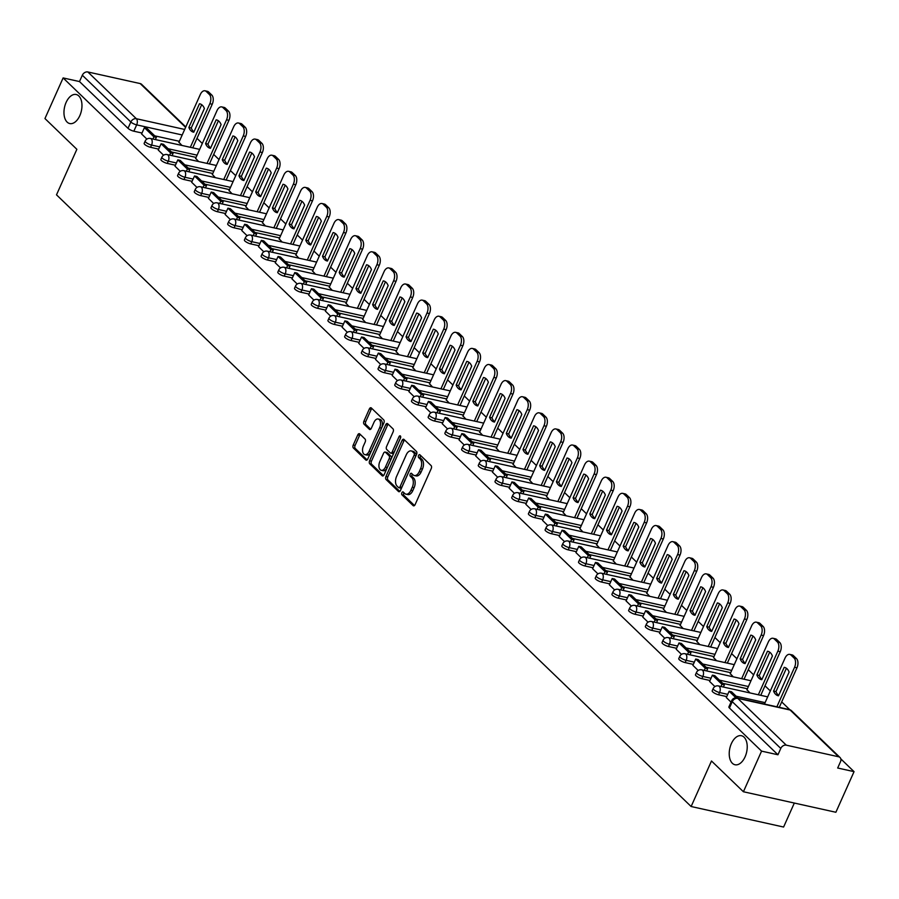 <?xml version="1.0" encoding="UTF-8"?>
<svg xmlns="http://www.w3.org/2000/svg" width="899" height="899" viewBox="0 0 899 899"><rect width="100%" height="100%" fill="white"/><g stroke="black" fill="none" stroke-linecap="round" stroke-linejoin="round"><path stroke-width="1.35" d="M401.875 492.753A1.596 0.921 -77.5 0 0 401.988 494.866L413.158 505.631A2.281 1.326 -77.5 0 0 413.562 505.856A2.281 1.326 -77.5 0 0 415.102 504.642L431.239 468.57A2.281 1.326 -77.5 0 0 431.082 465.558L419.912 454.793A1.596 0.921 -77.5 0 0 419.631 454.636A1.596 0.921 -77.5 0 0 418.552 455.478A1.596 0.921 -77.5 0 0 418.664 457.591L420.103 458.984A7.304 4.225 -77.5 0 1 420.597 468.637L419.26 471.649A7.304 4.225 -77.5 0 1 414.315 475.537A7.304 4.225 -77.5 0 1 413.023 474.818L411.585 473.425A1.596 0.921 -77.5 0 0 411.304 473.267A1.596 0.921 -77.5 0 0 410.214 474.121A1.596 0.921 -77.5 0 0 410.326 476.234L411.776 477.627A7.304 4.225 -77.5 0 1 412.27 487.28L410.922 490.281A7.304 4.225 -77.5 0 1 405.977 494.169A7.304 4.225 -77.5 0 1 404.685 493.45L403.246 492.056A1.596 0.921 -77.5 0 0 402.966 491.899A1.596 0.921 -77.5 0 0 401.875 492.753M403.966 492.753A1.596 0.921 -77.5 0 0 403.73 493.169A1.596 0.921 -77.5 0 0 403.842 495.27L414.484 505.53M420.642 455.49A1.596 0.921 -77.5 0 0 420.406 455.894A1.596 0.921 -77.5 0 0 420.507 458.007L421.957 459.4L420.103 458.984M412.304 474.121A1.596 0.921 -77.5 0 0 412.068 474.526A1.596 0.921 -77.5 0 0 412.169 476.639L413.619 478.032L411.776 477.627M79.82 115.645A14.878 8.619 -77.5 0 0 76.19 94.507A14.878 8.619 -77.5 0 0 66.11 102.43A14.878 8.619 -77.5 0 0 69.74 123.556A14.878 8.619 -77.5 0 0 79.82 115.645M745.08 756.846A14.878 8.619 -77.5 0 0 741.439 735.719A14.878 8.619 -77.5 0 0 731.37 743.63A14.878 8.619 -77.5 0 0 735 764.757A14.878 8.619 -77.5 0 0 745.08 756.846M359.712 433.902A2.281 1.326 -77.5 0 0 359.319 433.678A2.281 1.326 -77.5 0 0 357.768 434.891L353.24 445.016A2.281 1.326 -77.5 0 0 353.397 448.028L365.803 459.985A2.281 1.326 -77.5 0 0 366.208 460.209A2.281 1.326 -77.5 0 0 367.747 458.996L383.884 422.923A2.281 1.326 -77.5 0 0 383.727 419.912L371.321 407.955A2.281 1.326 -77.5 0 0 370.927 407.73A2.281 1.326 -77.5 0 0 369.377 408.944L363.915 421.17A2.281 1.326 -77.5 0 0 364.061 424.182L369.377 429.306A2.281 1.326 -77.5 0 0 369.77 429.531A2.281 1.326 -77.5 0 0 371.321 428.317L374.029 422.249A6.102 3.54 -77.5 0 1 378.164 419.001A6.102 3.54 -77.5 0 1 379.659 427.666L369.039 451.41A6.102 3.54 -77.5 0 1 364.904 454.658A6.102 3.54 -77.5 0 1 363.41 445.994L365.185 442.038A2.281 1.326 -77.5 0 0 365.028 439.015L359.712 433.902M786.299 745.17L838.643 756.778A4.652 3.574 133.9 0 1 840.037 757.52A4.652 3.574 133.9 0 1 840.509 761.689L837.677 768.016L854.05 771.645L835.879 812.269L743.406 791.749L711.491 760.992L691.129 806.515L56.502 194.836L76.865 149.313L44.95 118.556L63.121 77.932L761.577 751.126L777.95 754.767L780.781 748.429L732.269 701.669A4.652 1.27 -155.9 0 1 731.719 700.602L728.887 706.929A4.652 1.27 -155.9 0 0 729.437 708.007L732.269 701.669A4.652 3.574 133.9 0 1 737.787 698.411L786.299 745.17A4.652 3.574 133.9 0 0 780.781 748.429M743.406 791.749L761.577 751.126M385.941 476.526A2.281 1.326 -77.5 0 0 386.087 479.538L398.493 491.495A2.281 1.326 -77.5 0 0 398.898 491.719A2.281 1.326 -77.5 0 0 400.437 490.506L416.574 454.433A2.281 1.326 -77.5 0 0 416.417 451.422L404.022 439.465A2.281 1.326 -77.5 0 0 403.617 439.24A2.281 1.326 -77.5 0 0 402.067 440.454L385.941 476.526L387.784 476.931A2.281 1.326 -77.5 0 0 387.941 479.954L399.819 491.405M382.154 475.74L369.747 463.783A2.281 1.326 -77.5 0 1 369.59 460.771L385.727 424.699A2.281 1.326 -77.5 0 1 387.267 423.485A2.281 1.326 -77.5 0 1 387.671 423.71L392.975 428.823A2.281 1.326 -77.5 0 1 393.133 431.846L386.592 446.466A2.281 1.326 -77.5 0 0 386.75 449.489L390.267 452.882A2.281 1.326 -77.5 0 0 390.672 453.107A2.281 1.326 -77.5 0 0 392.211 451.894L399.032 436.667A1.596 0.921 -77.5 0 1 400.111 435.813A1.596 0.921 -77.5 0 1 400.493 438.083L384.098 474.751A2.281 1.326 -77.5 0 1 382.547 475.964A2.281 1.326 -77.5 0 1 382.154 475.74L383.008 475.931M179.373 141.3L154.74 135.839M142.008 133.018L133.839 131.198L136.67 124.871A4.652 1.27 -155.9 0 1 130.838 121.994L82.326 75.235A4.652 3.574 -46.1 0 1 87.844 71.965L140.188 83.573A4.652 3.574 -46.1 0 1 141.581 84.315L185.801 126.928M854.05 771.645L840.835 758.902M789.783 709.704L781.703 701.917M770.331 690.949L765.004 685.813M753.62 674.846L748.294 669.71M736.922 658.742L731.584 653.607M720.211 642.639L714.885 637.503M703.501 626.536L698.175 621.4M686.802 610.443L681.464 605.308M670.092 594.34L664.766 589.205M653.382 578.237L648.055 573.101M636.683 562.133L631.345 556.998M619.973 546.03L614.646 540.895M603.263 529.927L597.936 524.791M586.564 513.823L581.226 508.688M569.854 497.72L564.527 492.585M553.143 481.617L547.817 476.481M536.445 465.513L531.107 460.378M519.734 449.41L514.408 444.275M503.024 433.318L497.698 428.171M486.325 417.215L480.987 412.079M469.615 401.111L464.289 395.976M452.905 385.008L447.578 379.872M436.206 368.905L430.868 363.769M419.496 352.801L414.169 347.666M402.786 336.698L397.459 331.562M386.087 320.595L380.749 315.459M369.377 304.491L364.05 299.356M352.666 288.388L347.34 283.252M335.968 272.285L330.63 267.149M319.257 256.181L313.931 251.046M302.547 240.089L297.221 234.954M285.848 223.986L280.51 218.85M269.138 207.883L263.812 202.747M252.428 191.779L247.101 186.644M235.729 175.676L230.391 170.54M219.019 159.572L213.692 154.437M202.309 143.469L196.982 138.334M794.323 803.054L783.602 827.035L691.129 806.515M63.121 77.932L79.494 81.562L82.326 75.235M726.313 697.534L731.033 702.13M746.968 689.724L749.957 692.927M709.614 681.431L714.896 686.578M730.258 673.621L733.258 676.823M692.904 665.327L698.186 670.474M713.559 657.517L716.548 660.72M676.194 649.235L681.487 654.371M696.849 641.414L699.838 644.628M659.495 633.132L664.777 638.268M680.138 625.311L683.139 628.525M656.562 622.625L657.54 620.456L647.999 611.264L645.606 610.736L642.718 617.006L648.067 622.175M663.44 609.207L666.429 612.421M626.075 600.925L631.368 606.072M646.729 593.104L649.719 596.318M609.376 584.822L614.658 589.969M630.019 577.001L633.02 580.215M606.443 574.315L607.421 572.146L597.88 562.965L595.486 562.426L592.598 568.707L597.947 573.865M613.32 560.909L616.309 564.111M575.956 552.615L581.248 557.762M596.61 544.805L599.599 548.008M573.034 542.119L574 539.939L564.471 530.758L562.066 530.219L559.189 536.501L564.538 541.659M579.9 528.702L582.9 531.905M542.547 520.409L547.828 525.555M563.201 512.599L566.19 515.801M525.836 504.305L531.129 509.452M546.491 496.495L549.48 499.698M509.137 488.202L514.419 493.349M529.781 480.392L532.781 483.595M492.427 472.11L497.709 477.245M513.082 464.289L516.071 467.502M475.717 456.007L481.01 461.142M496.372 448.185L499.361 451.399M459.018 439.903L464.3 445.039M479.661 432.082L482.662 435.296M456.085 429.396L457.063 427.227L447.522 418.035L445.129 417.507L442.241 423.777L447.59 428.947M462.963 415.979L465.952 419.192M425.598 407.697L430.891 412.843M446.252 399.875L449.242 403.089M408.899 391.593L414.181 396.74M429.542 383.783L432.543 386.986M405.966 381.086L406.944 378.917L397.403 369.736L395.009 369.197L392.121 375.479L397.47 380.637M412.843 367.68L415.832 370.882M375.479 359.386L380.771 364.533M396.133 351.576L399.122 354.779M372.557 348.891L373.523 346.711L363.994 337.53L361.589 336.99L358.712 343.272L364.061 348.43M379.423 335.473L382.423 338.676M342.07 327.18L347.351 332.327M362.724 319.37L365.713 322.572M325.359 311.076L330.652 316.223M346.014 303.266L349.003 306.469M308.66 294.973L313.942 300.12M329.304 287.163L332.304 290.366M291.95 278.881L297.232 284.017M312.605 271.06L315.594 274.274M275.24 262.778L280.533 267.913M295.895 254.956L298.884 258.17M258.541 246.674L263.823 251.821M279.184 238.853L282.185 242.067M255.608 236.167L256.586 233.998L247.045 224.806L244.652 224.278L241.764 230.549L247.113 235.718M262.486 222.75L265.475 225.964M225.121 214.468L230.414 219.614M245.775 206.646L248.765 209.86M208.422 198.364L213.704 203.511M229.065 190.554L232.066 193.757M205.489 187.857L206.467 185.688L196.926 176.507L194.532 175.968L191.644 182.25L196.993 187.408M212.366 174.451L215.355 177.654M175.002 166.158L180.294 171.304M195.656 158.348L198.645 161.55M172.08 155.662L173.046 153.482L163.517 144.301L161.112 143.761L158.235 150.043L163.584 155.201M196.083 157.404L171.451 151.942M158.718 149.122L150.549 147.301L151.549 145.065A4.652 1.27 -155.9 0 1 147.054 143.177A4.652 1.27 -155.9 0 1 145.166 141.098L144.166 143.346A4.652 1.27 24.1 0 0 146.054 145.424A4.652 1.27 24.1 0 0 150.549 147.301M212.782 173.507L188.149 168.046M175.429 165.225L167.259 163.404L168.259 161.157A4.652 1.27 -155.9 0 1 163.764 159.28A4.652 1.27 -155.9 0 1 161.876 157.201L160.876 159.449A4.652 1.27 24.1 0 0 162.764 161.528A4.652 1.27 24.1 0 0 167.259 163.404M229.492 189.61L204.86 184.149M192.128 181.317L183.958 179.508L184.969 177.26A4.652 1.27 -155.9 0 1 180.474 175.384A4.652 1.27 -155.9 0 1 178.586 173.305L177.575 175.552A4.652 1.27 24.1 0 0 179.463 177.631A4.652 1.27 24.1 0 0 183.958 179.508M246.202 205.714L221.57 200.252M208.838 197.42L200.668 195.611L201.668 193.364A4.652 1.27 -155.9 0 1 197.173 191.487A4.652 1.27 -155.9 0 1 195.285 189.408L194.285 191.644A4.652 1.27 24.1 0 0 196.173 193.734A4.652 1.27 24.1 0 0 200.668 195.611M262.901 221.817L238.269 216.356M225.548 213.524L217.378 211.715L218.378 209.467A4.652 1.27 -155.9 0 1 213.883 207.59A4.652 1.27 -155.9 0 1 211.995 205.511L210.995 207.748A4.652 1.27 24.1 0 0 212.883 209.838A4.652 1.27 24.1 0 0 217.378 211.715M279.611 237.92L254.979 232.448M242.247 229.627L234.077 227.818L235.088 225.57A4.652 1.27 -155.9 0 1 230.594 223.694A4.652 1.27 -155.9 0 1 228.706 221.603L227.694 223.851A4.652 1.27 24.1 0 0 229.582 225.941A4.652 1.27 24.1 0 0 234.077 227.818M296.322 254.024L271.689 248.551M258.957 245.73L250.787 243.921L251.787 241.674A4.652 1.27 -155.9 0 1 247.292 239.797A4.652 1.27 -155.9 0 1 245.405 237.707L244.404 239.954A4.652 1.27 24.1 0 0 246.292 242.045A4.652 1.27 24.1 0 0 250.787 243.921M313.021 270.116L288.388 264.654M275.667 261.834L267.497 260.025L268.498 257.777A4.652 1.27 -155.9 0 1 264.003 255.9A4.652 1.27 -155.9 0 1 262.115 253.81L261.115 256.058A4.652 1.27 24.1 0 0 263.002 258.148A4.652 1.27 24.1 0 0 267.497 260.025M329.731 286.219L305.098 280.758M292.366 277.937L284.196 276.128L285.208 273.88A4.652 1.27 -155.9 0 1 280.713 272.004A4.652 1.27 -155.9 0 1 278.825 269.914L277.813 272.161A4.652 1.27 24.1 0 0 279.701 274.251A4.652 1.27 24.1 0 0 284.196 276.128M346.441 302.322L321.808 296.861M309.076 294.04L300.907 292.231L301.907 289.984A4.652 1.27 -155.9 0 1 297.412 288.107A4.652 1.27 -155.9 0 1 295.524 286.017L294.524 288.264A4.652 1.27 24.1 0 0 296.412 290.343A4.652 1.27 24.1 0 0 300.907 292.231M363.14 318.426L338.507 312.964M325.786 310.144L317.617 308.323L318.617 306.087A4.652 1.27 -155.9 0 1 314.122 304.21A4.652 1.27 -155.9 0 1 312.234 302.12L311.234 304.368A4.652 1.27 24.1 0 0 313.122 306.447A4.652 1.27 24.1 0 0 317.617 308.323M379.85 334.529L355.217 329.068M342.485 326.247L334.316 324.427L335.327 322.19A4.652 1.27 -155.9 0 1 330.832 320.302A4.652 1.27 -155.9 0 1 328.944 318.224L327.933 320.471A4.652 1.27 24.1 0 0 329.821 322.55A4.652 1.27 24.1 0 0 334.316 324.427M396.56 350.632L371.928 345.171M359.195 342.35L351.026 340.53L352.026 338.282A4.652 1.27 -155.9 0 1 347.531 336.406A4.652 1.27 -155.9 0 1 345.643 334.327L344.643 336.574A4.652 1.27 24.1 0 0 346.531 338.653A4.652 1.27 24.1 0 0 351.026 340.53M413.259 366.736L388.626 361.274M375.906 358.443L367.736 356.633L368.736 354.386A4.652 1.27 -155.9 0 1 364.241 352.509A4.652 1.27 -155.9 0 1 362.353 350.43L361.353 352.678A4.652 1.27 24.1 0 0 363.241 354.757A4.652 1.27 24.1 0 0 367.736 356.633M429.969 382.839L405.337 377.378M392.605 374.546L384.435 372.737L385.446 370.489A4.652 1.27 -155.9 0 1 380.951 368.612A4.652 1.27 -155.9 0 1 379.063 366.534L378.052 368.781A4.652 1.27 24.1 0 0 379.94 370.86A4.652 1.27 24.1 0 0 384.435 372.737M446.679 398.942L422.047 393.481M409.315 390.649L401.145 388.84L402.145 386.592A4.652 1.27 -155.9 0 1 397.65 384.716A4.652 1.27 -155.9 0 1 395.762 382.637L394.762 384.873A4.652 1.27 24.1 0 0 396.65 386.963A4.652 1.27 24.1 0 0 401.145 388.84M463.378 415.046L438.746 409.573M426.025 406.753L417.855 404.943L418.855 402.696A4.652 1.27 -155.9 0 1 414.36 400.819A4.652 1.27 -155.9 0 1 412.472 398.74L411.472 400.976A4.652 1.27 24.1 0 0 413.36 403.067A4.652 1.27 24.1 0 0 417.855 404.943M480.088 431.149L455.456 425.677M442.724 422.856L434.554 421.047L435.566 418.799A4.652 1.27 -155.9 0 1 431.071 416.922A4.652 1.27 -155.9 0 1 429.183 414.832L428.171 417.08A4.652 1.27 24.1 0 0 430.059 419.17A4.652 1.27 24.1 0 0 434.554 421.047M496.799 447.252L472.166 441.78M459.434 438.959L451.264 437.15L452.264 434.902A4.652 1.27 -155.9 0 1 447.769 433.026A4.652 1.27 -155.9 0 1 445.882 430.936L444.881 433.183A4.652 1.27 24.1 0 0 446.769 435.273A4.652 1.27 24.1 0 0 451.264 437.15M513.498 463.345L488.865 457.883M476.144 455.063L467.974 453.253L468.975 451.006A4.652 1.27 -155.9 0 1 464.48 449.129A4.652 1.27 -155.9 0 1 462.592 447.039L461.592 449.286A4.652 1.27 24.1 0 0 463.479 451.377A4.652 1.27 24.1 0 0 467.974 453.253M530.208 479.448L505.575 473.987M492.843 471.166L484.673 469.357L485.685 467.109A4.652 1.27 -155.9 0 1 481.19 465.233A4.652 1.27 -155.9 0 1 479.302 463.142L478.29 465.39A4.652 1.27 24.1 0 0 480.178 467.469A4.652 1.27 24.1 0 0 484.673 469.357M546.918 495.551L522.285 490.09M509.553 487.269L501.384 485.46L502.384 483.213A4.652 1.27 -155.9 0 1 497.889 481.336A4.652 1.27 -155.9 0 1 496.001 479.246L495.001 481.493A4.652 1.27 24.1 0 0 496.889 483.572A4.652 1.27 24.1 0 0 501.384 485.46M563.617 511.655L538.984 506.193M526.263 503.373L518.094 501.552L519.094 499.316A4.652 1.27 -155.9 0 1 514.599 497.428A4.652 1.27 -155.9 0 1 512.711 495.349L511.711 497.597A4.652 1.27 24.1 0 0 513.599 499.675A4.652 1.27 24.1 0 0 518.094 501.552M580.327 527.758L555.694 522.297M542.962 519.476L534.793 517.655L535.804 515.419A4.652 1.27 -155.9 0 1 531.309 513.531A4.652 1.27 -155.9 0 1 529.421 511.452L528.41 513.7A4.652 1.27 24.1 0 0 530.298 515.779A4.652 1.27 24.1 0 0 534.793 517.655M597.037 543.861L572.405 538.4M559.672 535.579L551.503 533.759L552.503 531.511A4.652 1.27 -155.9 0 1 548.008 529.635A4.652 1.27 -155.9 0 1 546.12 527.556L545.12 529.803A4.652 1.27 24.1 0 0 547.008 531.882A4.652 1.27 24.1 0 0 551.503 533.759M613.736 559.965L589.103 554.503M576.383 551.671L568.213 549.862L569.213 547.615A4.652 1.27 -155.9 0 1 564.718 545.738A4.652 1.27 -155.9 0 1 562.83 543.659L561.83 545.907A4.652 1.27 24.1 0 0 563.718 547.985A4.652 1.27 24.1 0 0 568.213 549.862M630.446 576.068L605.814 570.607M593.082 567.775L584.912 565.965L585.923 563.718A4.652 1.27 -155.9 0 1 581.428 561.841A4.652 1.27 -155.9 0 1 579.54 559.762L578.529 561.999A4.652 1.27 24.1 0 0 580.417 564.089A4.652 1.27 24.1 0 0 584.912 565.965M647.156 592.171L622.524 586.71M609.792 583.878L601.622 582.069L602.622 579.821A4.652 1.27 -155.9 0 1 598.127 577.945A4.652 1.27 -155.9 0 1 596.239 575.866L595.239 578.102A4.652 1.27 24.1 0 0 597.127 580.192A4.652 1.27 24.1 0 0 601.622 582.069M663.855 608.275L639.223 602.802M626.502 599.981L618.332 598.172L619.332 595.925A4.652 1.27 -155.9 0 1 614.837 594.048A4.652 1.27 -155.9 0 1 612.949 591.958L611.949 594.205A4.652 1.27 24.1 0 0 613.837 596.295A4.652 1.27 24.1 0 0 618.332 598.172M680.565 624.378L655.933 618.905M643.201 616.085L635.031 614.275L636.043 612.028A4.652 1.27 -155.9 0 1 631.548 610.151A4.652 1.27 -155.9 0 1 629.66 608.061L628.648 610.309A4.652 1.27 24.1 0 0 630.536 612.399A4.652 1.27 24.1 0 0 635.031 614.275M697.276 640.47L672.643 635.009M659.911 632.188L651.741 630.379L652.741 628.131A4.652 1.27 -155.9 0 1 648.246 626.255A4.652 1.27 -155.9 0 1 646.359 624.164L645.358 626.412A4.652 1.27 24.1 0 0 647.246 628.502A4.652 1.27 24.1 0 0 651.741 630.379M713.975 656.573L689.342 651.112M676.621 648.291L668.451 646.482L669.452 644.235A4.652 1.27 -155.9 0 1 664.957 642.358A4.652 1.27 -155.9 0 1 663.069 640.268L662.069 642.515A4.652 1.27 24.1 0 0 663.956 644.605A4.652 1.27 24.1 0 0 668.451 646.482M730.685 672.677L706.052 667.215M693.32 664.395L685.15 662.585L686.162 660.338A4.652 1.27 -155.9 0 1 681.667 658.461A4.652 1.27 -155.9 0 1 679.779 656.371L678.767 658.619A4.652 1.27 24.1 0 0 680.655 660.698A4.652 1.27 24.1 0 0 685.15 662.585M747.395 688.78L722.762 683.319M710.03 680.498L701.861 678.678L702.861 676.441A4.652 1.27 -155.9 0 1 698.366 674.565A4.652 1.27 -155.9 0 1 696.478 672.474L695.478 674.722A4.652 1.27 24.1 0 0 697.366 676.801A4.652 1.27 24.1 0 0 701.861 678.678M726.74 696.601L718.571 694.781L719.571 692.545A4.652 1.27 -155.9 0 1 715.076 690.657A4.652 1.27 -155.9 0 1 713.188 688.578L712.188 690.825A4.652 1.27 24.1 0 0 714.076 692.904A4.652 1.27 24.1 0 0 718.571 694.781M141.593 133.951L146.874 139.098M178.946 142.244L181.946 145.447M79.494 81.562L128.006 128.321A4.652 1.27 24.1 0 0 133.839 131.198M777.95 754.767L729.437 708.007M405.977 494.169L407.831 494.574A7.304 4.225 -77.5 0 0 412.776 490.697L410.922 490.281M413.619 478.032A7.304 4.225 -77.5 0 1 414.113 487.685L412.776 490.697M414.315 475.537L416.158 475.942A7.304 4.225 -77.5 0 0 421.103 472.054L419.26 471.649M421.957 459.4A7.304 4.225 -77.5 0 1 422.451 469.053L421.103 472.054M404.539 439.971A2.281 1.326 -77.5 0 0 403.921 440.87L387.784 476.931M398.594 487.573A1.596 0.921 -77.5 0 0 398.875 487.73A1.596 0.921 -77.5 0 0 399.954 486.887L414.113 455.22A1.596 0.921 -77.5 0 0 414.012 453.107L412.484 451.646A7.304 4.225 -77.5 0 0 411.203 450.927A7.304 4.225 -77.5 0 0 406.258 454.815L396.571 476.448A7.304 4.225 -77.5 0 0 397.066 486.112L398.594 487.573M400.437 487.988A1.596 0.921 -77.5 0 0 400.729 488.146A1.596 0.921 -77.5 0 0 401.808 487.292L399.954 486.887M411.203 450.927L413.046 451.343A7.304 4.225 -77.5 0 1 414.338 452.051L415.855 453.523A1.596 0.921 -77.5 0 1 415.967 455.636L401.808 487.292M383.468 475.65L371.59 464.199L369.747 463.783M388.199 424.216A2.281 1.326 -77.5 0 0 387.57 425.115L371.444 461.176A2.281 1.326 -77.5 0 0 371.59 464.199M392.121 453.298A2.281 1.326 -77.5 0 0 392.515 453.512A2.281 1.326 -77.5 0 0 394.065 452.298L400.673 437.521M379.805 461.648A6.102 3.54 -77.5 0 0 381.288 470.323A6.102 3.54 -77.5 0 0 385.424 467.075L389.166 458.704A2.281 1.326 -77.5 0 0 389.009 455.692L385.491 452.298A2.281 1.326 -77.5 0 0 385.087 452.073A2.281 1.326 -77.5 0 0 383.547 453.287L379.805 461.648M381.288 470.323L383.143 470.728A6.102 3.54 -77.5 0 0 387.278 467.48L385.424 467.075M386.48 452.512A2.281 1.326 -77.5 0 1 386.941 452.478A2.281 1.326 -77.5 0 1 387.345 452.703L390.863 456.096A2.281 1.326 -77.5 0 1 391.02 459.119L387.278 467.48M364.904 454.658L366.747 455.074A6.102 3.54 -77.5 0 0 370.882 451.826L369.039 451.41M378.164 419.001L380.019 419.417A6.102 3.54 -77.5 0 1 381.502 428.081L370.882 451.826M371.849 408.461A2.281 1.326 -77.5 0 0 371.231 409.36L365.758 421.575A2.281 1.326 -77.5 0 0 365.915 424.598L370.703 429.205M360.241 434.408A2.281 1.326 -77.5 0 0 359.622 435.307L355.094 445.421A2.281 1.326 -77.5 0 0 355.251 448.444L367.129 459.895M764.465 704.052L785.029 658.09A6.967 4.034 102.5 0 1 789.749 654.382L792.154 654.91A6.967 4.034 102.5 0 1 793.39 655.596L796.492 658.596A6.967 4.034 -77.5 0 1 796.964 667.811L779.276 707.344M786.411 668.272L775.983 691.578A14.406 8.349 -77.5 0 0 778.68 695.399M738.236 698.242L731.539 691.781L729.134 691.241L735.978 697.849M729.134 691.241L726.302 697.579M789.749 654.382A6.967 4.034 102.5 0 1 790.985 655.068L794.087 658.057A6.967 4.034 -77.5 0 1 794.559 667.283L776.871 706.805M784.186 667.339L773.578 691.05A14.406 8.349 -77.5 0 0 778.186 695.736A14.406 8.349 -77.5 0 0 778.512 695.792L789.108 672.081A14.406 8.349 102.5 0 0 784.512 667.395A14.406 8.349 102.5 0 0 784.186 667.339L784.838 667.485M773.578 691.05L775.983 691.578M746.867 689.949L768.319 641.987A6.967 4.034 102.5 0 1 773.039 638.279L775.444 638.818A6.967 4.034 102.5 0 1 776.68 639.492L779.781 642.493A6.967 4.034 -77.5 0 1 780.253 651.708L760.745 695.32M769.701 652.168L759.273 675.486A14.406 8.349 -77.5 0 0 761.981 679.296M723.392 687.038L724.358 684.858L714.829 675.677L712.424 675.138L721.953 684.33L720.987 686.499M712.424 675.138L709.592 681.476M724.358 684.858L721.953 684.33M773.039 638.279A6.967 4.034 102.5 0 1 774.275 638.964L777.377 641.953A6.967 4.034 -77.5 0 1 777.849 651.179L758.34 694.792M767.476 651.236L756.879 674.947A14.406 8.349 -77.5 0 0 761.475 679.633A14.406 8.349 -77.5 0 0 761.801 679.7L772.41 655.989A14.406 8.349 102.5 0 0 767.802 651.292A14.406 8.349 102.5 0 0 767.476 651.236L768.128 651.382M756.879 674.947L759.273 675.486M730.157 673.845L751.62 625.884A6.967 4.034 102.5 0 1 756.34 622.175L758.745 622.715A6.967 4.034 102.5 0 1 759.97 623.389L763.082 626.389A6.967 4.034 -77.5 0 1 763.554 635.604L744.046 679.217M753.002 636.065L742.574 659.383A14.406 8.349 -77.5 0 0 745.271 663.192M706.681 670.935L707.659 668.755L698.118 659.574L695.725 659.046L705.254 668.227L704.277 670.396M695.725 659.046L692.893 665.372M707.659 668.755L705.254 668.227M756.34 622.175A6.967 4.034 102.5 0 1 757.565 622.861L760.678 625.85A6.967 4.034 -77.5 0 1 761.15 635.076L741.641 678.689M750.777 635.132L740.169 658.843A14.406 8.349 -77.5 0 0 744.765 663.529A14.406 8.349 -77.5 0 0 745.091 663.597L755.699 639.886A14.406 8.349 102.5 0 0 751.103 635.2A14.406 8.349 102.5 0 0 750.777 635.132L751.418 635.278M740.169 658.843L742.574 659.383M713.458 657.742L734.91 609.78A6.967 4.034 102.5 0 1 739.63 606.072L742.035 606.611A6.967 4.034 102.5 0 1 743.271 607.286L746.372 610.286A6.967 4.034 -77.5 0 1 746.844 619.501L727.336 663.114M736.292 619.962L725.864 643.279A14.406 8.349 -77.5 0 0 728.561 647.089M689.971 654.832L690.949 652.663L681.42 643.47L679.015 642.942L688.544 652.123L687.566 654.303M679.015 642.942L676.183 649.269M690.949 652.663L688.544 652.123M739.63 606.072A6.967 4.034 102.5 0 1 740.866 606.758L743.967 609.747A6.967 4.034 -77.5 0 1 744.439 618.973L724.931 662.585M734.067 619.029L723.459 642.74A14.406 8.349 -77.5 0 0 728.066 647.426A14.406 8.349 -77.5 0 0 728.392 647.494L738.989 623.782A14.406 8.349 102.5 0 0 734.393 619.096A14.406 8.349 102.5 0 0 734.067 619.029L734.719 619.175M723.459 642.74L725.864 643.279M696.747 641.639L718.2 593.677A6.967 4.034 102.5 0 1 722.92 589.969L725.324 590.508A6.967 4.034 102.5 0 1 726.561 591.182L729.662 594.183A6.967 4.034 -77.5 0 1 730.134 603.398L710.626 647.022M719.582 603.858L709.154 627.176A14.406 8.349 -77.5 0 0 711.862 630.986M673.272 638.728L674.239 636.559L664.709 627.367L662.305 626.839L671.834 636.02L670.868 638.2M662.305 626.839L659.473 633.166M674.239 636.559L671.834 636.02M722.92 589.969A6.967 4.034 102.5 0 1 724.156 590.654L727.257 593.643A6.967 4.034 -77.5 0 1 727.729 602.869L708.221 646.482M717.357 602.926L706.76 626.637A14.406 8.349 -77.5 0 0 711.356 631.323A14.406 8.349 -77.5 0 0 711.682 631.39L722.29 607.679A14.406 8.349 102.5 0 0 717.683 602.993A14.406 8.349 102.5 0 0 717.357 602.926L718.009 603.072M706.76 626.637L709.154 627.176M680.037 625.535L701.501 577.585A6.967 4.034 102.5 0 1 706.221 573.865L708.626 574.405A6.967 4.034 102.5 0 1 709.85 575.09L712.963 578.079A6.967 4.034 -77.5 0 1 713.435 587.294L693.927 630.918M702.883 587.755L692.455 611.073A14.406 8.349 -77.5 0 0 695.152 614.894M645.606 610.736L655.135 619.917L654.157 622.097M657.54 620.456L655.135 619.917M706.221 573.865A6.967 4.034 102.5 0 1 707.446 574.551L710.558 577.54A6.967 4.034 -77.5 0 1 711.03 586.766L691.522 630.379M700.658 586.822L690.05 610.533A14.406 8.349 -77.5 0 0 694.646 615.231A14.406 8.349 -77.5 0 0 694.972 615.287L705.58 591.576A14.406 8.349 102.5 0 0 700.984 586.89A14.406 8.349 102.5 0 0 700.658 586.822L701.299 586.968M690.05 610.533L692.455 611.073M663.338 609.443L684.791 561.482A6.967 4.034 102.5 0 1 689.511 557.762L691.915 558.301A6.967 4.034 102.5 0 1 693.151 558.987L696.253 561.976A6.967 4.034 -77.5 0 1 696.725 571.202L677.217 614.815M686.173 571.652L675.745 594.969A14.406 8.349 -77.5 0 0 678.442 598.79M639.852 606.522L640.83 604.353L631.3 595.16L628.895 594.632L638.425 603.813L637.447 605.993M628.895 594.632L626.064 600.959M640.83 604.353L638.425 603.813M689.511 557.762A6.967 4.034 102.5 0 1 690.747 558.448L693.848 561.448A6.967 4.034 -77.5 0 1 694.32 570.663L674.812 614.275M683.948 570.719L673.34 594.43A14.406 8.349 -77.5 0 0 677.947 599.127A14.406 8.349 -77.5 0 0 678.273 599.184L688.87 575.472A14.406 8.349 102.5 0 0 684.274 570.786A14.406 8.349 102.5 0 0 683.948 570.719L684.6 570.865M673.34 594.43L675.745 594.969M646.628 593.34L668.081 545.378A6.967 4.034 102.5 0 1 672.8 541.67L675.205 542.198A6.967 4.034 102.5 0 1 676.441 542.884L679.543 545.873A6.967 4.034 -77.5 0 1 680.015 555.099L660.507 598.712M669.463 555.548L659.034 578.866A14.406 8.349 -77.5 0 0 661.743 582.687M623.153 590.418L624.12 588.249L614.59 579.057L612.185 578.529L621.715 587.71L620.748 589.89M612.185 578.529L609.353 584.856M624.12 588.249L621.715 587.71M672.8 541.67A6.967 4.034 102.5 0 1 674.036 542.344L677.138 545.345A6.967 4.034 -77.5 0 1 677.61 554.559L658.102 598.172M667.238 554.627L656.641 578.338A14.406 8.349 -77.5 0 0 661.237 583.024A14.406 8.349 -77.5 0 0 661.563 583.08L672.171 559.369A14.406 8.349 102.5 0 0 667.564 554.683A14.406 8.349 102.5 0 0 667.238 554.627L667.89 554.762M656.641 578.338L659.034 578.866M629.918 577.237L651.382 529.275A6.967 4.034 102.5 0 1 656.101 525.567L658.506 526.095A6.967 4.034 102.5 0 1 659.731 526.78L662.844 529.769A6.967 4.034 -77.5 0 1 663.316 538.995L643.808 582.608M652.764 539.456L642.336 562.763A14.406 8.349 -77.5 0 0 645.033 566.584M595.486 562.426L605.016 571.618L604.038 573.787M607.421 572.146L605.016 571.618M656.101 525.567A6.967 4.034 102.5 0 1 657.326 526.241L660.439 529.241A6.967 4.034 -77.5 0 1 660.911 538.456L641.403 582.069M650.539 538.523L639.931 562.235A14.406 8.349 -77.5 0 0 644.527 566.921A14.406 8.349 -77.5 0 0 644.853 566.977L655.461 543.266A14.406 8.349 102.5 0 0 650.865 538.58A14.406 8.349 102.5 0 0 650.539 538.523L651.179 538.658M639.931 562.235L642.336 562.763M613.219 561.133L634.672 513.172A6.967 4.034 102.5 0 1 639.391 509.463L641.796 509.991A6.967 4.034 102.5 0 1 643.032 510.677L646.134 513.666A6.967 4.034 -77.5 0 1 646.606 522.892L627.097 566.505M636.054 523.353L625.625 546.659A14.406 8.349 -77.5 0 0 628.322 550.48M589.733 558.212L590.71 556.043L581.181 546.862L578.776 546.322L588.306 555.515L587.328 557.683M578.776 546.322L575.944 552.649M590.71 556.043L588.306 555.515M639.391 509.463A6.967 4.034 102.5 0 1 640.627 510.138L643.729 513.138A6.967 4.034 -77.5 0 1 644.201 522.353L624.693 565.977M633.829 522.42L623.221 546.131A14.406 8.349 -77.5 0 0 627.828 550.817A14.406 8.349 -77.5 0 0 628.154 550.873L638.751 527.162A14.406 8.349 102.5 0 0 634.155 522.476A14.406 8.349 102.5 0 0 633.829 522.42L634.48 522.555M623.221 546.131L625.625 546.659M596.509 545.03L617.961 497.068A6.967 4.034 102.5 0 1 622.681 493.36L625.086 493.888A6.967 4.034 102.5 0 1 626.322 494.574L629.424 497.563A6.967 4.034 -77.5 0 1 629.896 506.789L610.387 550.402M619.344 507.25L608.915 530.556A14.406 8.349 -77.5 0 0 611.623 534.377M562.066 530.219L571.595 539.411L570.629 541.58M574 539.939L571.595 539.411M622.681 493.36A6.967 4.034 102.5 0 1 623.917 494.045L627.019 497.035A6.967 4.034 -77.5 0 1 627.491 506.249L607.982 549.873M617.119 506.317L606.522 530.028A14.406 8.349 -77.5 0 0 611.118 534.714A14.406 8.349 -77.5 0 0 611.444 534.77L622.052 511.059A14.406 8.349 102.5 0 0 617.444 506.373A14.406 8.349 102.5 0 0 617.119 506.317L617.77 506.463M606.522 530.028L608.915 530.556M579.799 528.927L601.262 480.965A6.967 4.034 102.5 0 1 605.982 477.257L608.387 477.785A6.967 4.034 102.5 0 1 609.612 478.47L612.725 481.459A6.967 4.034 -77.5 0 1 613.197 490.685L593.688 534.298M602.645 491.146L592.216 514.453A14.406 8.349 -77.5 0 0 594.913 518.274M556.324 526.016L557.301 523.836L547.761 514.655L545.367 514.116L554.897 523.308L553.919 525.477M545.367 514.116L542.535 520.442M557.301 523.836L554.897 523.308M605.982 477.257A6.967 4.034 102.5 0 1 607.207 477.942L610.32 480.931A6.967 4.034 -77.5 0 1 610.792 490.157L591.284 533.77M600.42 490.213L589.811 513.925A14.406 8.349 -77.5 0 0 594.408 518.611A14.406 8.349 -77.5 0 0 594.733 518.667L605.342 494.956A14.406 8.349 102.5 0 0 600.746 490.27A14.406 8.349 102.5 0 0 600.42 490.213L601.06 490.36M589.811 513.925L592.216 514.453M563.1 512.823L584.552 464.862A6.967 4.034 102.5 0 1 589.272 461.153L591.677 461.681A6.967 4.034 102.5 0 1 592.913 462.367L596.015 465.367A6.967 4.034 -77.5 0 1 596.486 474.582L576.978 518.195M585.934 475.043L575.506 498.349A14.406 8.349 -77.5 0 0 578.203 502.17M539.614 509.913L540.591 507.733L531.062 498.552L528.657 498.012L538.186 507.205L537.209 509.373M528.657 498.012L525.825 504.35M540.591 507.733L538.186 507.205M589.272 461.153A6.967 4.034 102.5 0 1 590.508 461.839L593.61 464.828A6.967 4.034 -77.5 0 1 594.082 474.054L574.573 517.667M583.709 474.11L573.101 497.821A14.406 8.349 -77.5 0 0 577.709 502.507A14.406 8.349 -77.5 0 0 578.035 502.575L588.631 478.864A14.406 8.349 102.5 0 0 584.035 474.166A14.406 8.349 102.5 0 0 583.709 474.11L584.361 474.256M573.101 497.821L575.506 498.349M546.39 496.72L567.842 448.758A6.967 4.034 102.5 0 1 572.562 445.05L574.967 445.589A6.967 4.034 102.5 0 1 576.203 446.264L579.304 449.264A6.967 4.034 -77.5 0 1 579.776 458.479L560.268 502.091M569.224 458.94L558.796 482.257A14.406 8.349 -77.5 0 0 561.504 486.067M522.915 493.809L523.881 491.629L514.352 482.448L511.947 481.909L521.476 491.101L520.51 493.27M511.947 481.909L509.115 488.247M523.881 491.629L521.476 491.101M572.562 445.05A6.967 4.034 102.5 0 1 573.798 445.735L576.9 448.725A6.967 4.034 -77.5 0 1 577.372 457.951L557.863 501.563M566.999 458.007L556.402 481.718A14.406 8.349 -77.5 0 0 560.998 486.404A14.406 8.349 -77.5 0 0 561.324 486.471L571.933 462.76A14.406 8.349 102.5 0 0 567.325 458.063A14.406 8.349 102.5 0 0 566.999 458.007L567.651 458.153M556.402 481.718L558.796 482.257M529.68 480.617L551.143 432.655A6.967 4.034 102.5 0 1 555.863 428.947L558.268 429.486A6.967 4.034 102.5 0 1 559.493 430.16L562.605 433.161A6.967 4.034 -77.5 0 1 563.077 442.375L543.569 485.988M552.525 442.836L542.097 466.154A14.406 8.349 -77.5 0 0 544.794 469.963M506.204 477.706L507.182 475.537L497.641 466.345L495.248 465.817L504.777 474.998L503.8 477.167M495.248 465.817L492.416 472.144M507.182 475.537L504.777 474.998M555.863 428.947A6.967 4.034 102.5 0 1 557.088 429.632L560.201 432.621A6.967 4.034 -77.5 0 1 560.673 441.847L541.164 485.46M550.3 441.903L539.692 465.615A14.406 8.349 -77.5 0 0 544.288 470.301A14.406 8.349 -77.5 0 0 544.614 470.368L555.222 446.657A14.406 8.349 102.5 0 0 550.626 441.971A14.406 8.349 102.5 0 0 550.3 441.903L550.941 442.05M539.692 465.615L542.097 466.154M512.981 464.513L534.433 416.552A6.967 4.034 102.5 0 1 539.153 412.843L541.558 413.383A6.967 4.034 102.5 0 1 542.794 414.057L545.895 417.057A6.967 4.034 -77.5 0 1 546.367 426.272L526.859 469.885M535.815 426.733L525.387 450.051A14.406 8.349 -77.5 0 0 528.084 453.86M489.494 461.603L490.472 459.434L480.943 450.242L478.538 449.714L488.067 458.895L487.089 461.075M478.538 449.714L475.706 456.04M490.472 459.434L488.067 458.895M539.153 412.843A6.967 4.034 102.5 0 1 540.389 413.529L543.49 416.518A6.967 4.034 -77.5 0 1 543.962 425.744L524.454 469.357M533.59 425.8L522.982 449.511A14.406 8.349 -77.5 0 0 527.589 454.197A14.406 8.349 -77.5 0 0 527.915 454.265L538.512 430.554A14.406 8.349 102.5 0 0 533.916 425.868A14.406 8.349 102.5 0 0 533.59 425.8L534.242 425.946M522.982 449.511L525.387 450.051M496.27 448.41L517.723 400.448A6.967 4.034 102.5 0 1 522.443 396.74L524.847 397.279A6.967 4.034 102.5 0 1 526.084 397.965L529.185 400.954A6.967 4.034 -77.5 0 1 529.657 410.169L510.149 453.793M519.105 410.629L508.677 433.947A14.406 8.349 -77.5 0 0 511.385 437.757M472.795 445.499L473.762 443.331L464.232 434.138L461.828 433.61L471.357 442.791L470.391 444.971M461.828 433.61L458.996 439.937M473.762 443.331L471.357 442.791M522.443 396.74A6.967 4.034 102.5 0 1 523.679 397.425L526.78 400.415A6.967 4.034 -77.5 0 1 527.252 409.641L507.744 453.253M516.88 409.697L506.283 433.408A14.406 8.349 -77.5 0 0 510.879 438.094A14.406 8.349 -77.5 0 0 511.205 438.161L521.813 414.45A14.406 8.349 102.5 0 0 517.206 409.764A14.406 8.349 102.5 0 0 516.88 409.697L517.532 409.843M506.283 433.408L508.677 433.947M479.56 432.318L501.024 384.356A6.967 4.034 102.5 0 1 505.744 380.637L508.149 381.176A6.967 4.034 102.5 0 1 509.373 381.861L512.486 384.851A6.967 4.034 -77.5 0 1 512.958 394.077L493.45 437.689M502.406 394.526L491.978 417.844A14.406 8.349 -77.5 0 0 494.675 421.665M445.129 417.507L454.658 426.688L453.68 428.868M457.063 427.227L454.658 426.688M505.744 380.637A6.967 4.034 102.5 0 1 506.969 381.322L510.081 384.322A6.967 4.034 -77.5 0 1 510.553 393.537L491.045 437.15M500.181 393.593L489.573 417.305A14.406 8.349 -77.5 0 0 494.169 422.002A14.406 8.349 -77.5 0 0 494.495 422.058L505.103 398.347A14.406 8.349 102.5 0 0 500.507 393.661A14.406 8.349 102.5 0 0 500.181 393.593L500.822 393.74M489.573 417.305L491.978 417.844M462.861 416.215L484.314 368.253A6.967 4.034 102.5 0 1 489.034 364.544L491.438 365.073A6.967 4.034 102.5 0 1 492.674 365.758L495.776 368.747A6.967 4.034 -77.5 0 1 496.248 377.973L476.74 421.586M485.696 378.423L475.268 401.741A14.406 8.349 -77.5 0 0 477.965 405.561M439.375 413.293L440.353 411.124L430.823 401.932L428.418 401.404L437.948 410.585L436.97 412.765M428.418 401.404L425.587 407.73M440.353 411.124L437.948 410.585M489.034 364.544A6.967 4.034 102.5 0 1 490.27 365.219L493.371 368.219A6.967 4.034 -77.5 0 1 493.843 377.434L474.335 421.047M483.471 377.501L472.863 401.212A14.406 8.349 -77.5 0 0 477.47 405.899A14.406 8.349 -77.5 0 0 477.796 405.955L488.393 382.244A14.406 8.349 102.5 0 0 483.797 377.558A14.406 8.349 102.5 0 0 483.471 377.501L484.123 377.636M472.863 401.212L475.268 401.741M446.151 400.111L467.604 352.15A6.967 4.034 102.5 0 1 472.323 348.441L474.728 348.969A6.967 4.034 102.5 0 1 475.964 349.655L479.066 352.644A6.967 4.034 -77.5 0 1 479.538 361.87L460.03 405.483M468.986 362.319L458.557 385.637A14.406 8.349 -77.5 0 0 461.266 389.458M422.676 397.189L423.643 395.021L414.113 385.828L411.708 385.3L421.238 394.492L420.271 396.661M411.708 385.3L408.876 391.627M423.643 395.021L421.238 394.492M472.323 348.441A6.967 4.034 102.5 0 1 473.559 349.115L476.661 352.116A6.967 4.034 -77.5 0 1 477.133 361.331L457.625 404.943M466.761 361.398L456.164 385.109A14.406 8.349 -77.5 0 0 460.76 389.795A14.406 8.349 -77.5 0 0 461.086 389.851L471.694 366.14A14.406 8.349 102.5 0 0 467.087 361.454A14.406 8.349 102.5 0 0 466.761 361.398L467.413 361.533M456.164 385.109L458.557 385.637M429.441 384.008L450.905 336.046A6.967 4.034 102.5 0 1 455.624 332.338L458.029 332.866A6.967 4.034 102.5 0 1 459.254 333.551L462.367 336.541A6.967 4.034 -77.5 0 1 462.839 345.767L443.331 389.379M452.287 346.227L441.858 369.534A14.406 8.349 -77.5 0 0 444.556 373.355M395.009 369.197L404.539 378.389L403.561 380.558M406.944 378.917L404.539 378.389M455.624 332.338A6.967 4.034 102.5 0 1 456.849 333.012L459.962 336.012A6.967 4.034 -77.5 0 1 460.434 345.227L440.926 388.84M450.062 345.295L439.454 369.006A14.406 8.349 -77.5 0 0 444.05 373.692A14.406 8.349 -77.5 0 0 444.376 373.748L454.984 350.037A14.406 8.349 102.5 0 0 450.388 345.351A14.406 8.349 102.5 0 0 450.062 345.295L450.702 345.43M439.454 369.006L441.858 369.534M412.742 367.905L434.195 319.943A6.967 4.034 102.5 0 1 438.914 316.234L441.319 316.763A6.967 4.034 102.5 0 1 442.555 317.448L445.657 320.437A6.967 4.034 -77.5 0 1 446.129 329.663L426.62 373.276M435.577 330.124L425.148 353.431A14.406 8.349 -77.5 0 0 427.845 357.251M389.256 364.994L390.233 362.814L380.704 353.633L378.299 353.093L387.829 362.286L386.851 364.455M378.299 353.093L375.467 359.42M390.233 362.814L387.829 362.286M438.914 316.234A6.967 4.034 102.5 0 1 440.15 316.92L443.252 319.909A6.967 4.034 -77.5 0 1 443.724 329.124L424.216 372.748M433.352 329.191L422.744 352.902A14.406 8.349 -77.5 0 0 427.351 357.588A14.406 8.349 -77.5 0 0 427.677 357.645L438.274 333.934A14.406 8.349 102.5 0 0 433.678 329.248A14.406 8.349 102.5 0 0 433.352 329.191L434.003 329.337M422.744 352.902L425.148 353.431M396.032 351.801L417.484 303.84A6.967 4.034 102.5 0 1 422.204 300.131L424.609 300.659A6.967 4.034 102.5 0 1 425.845 301.345L428.947 304.334A6.967 4.034 -77.5 0 1 429.419 313.56L409.91 357.173M418.867 314.021L408.438 337.327A14.406 8.349 -77.5 0 0 411.146 341.148M361.589 336.99L371.118 346.182L370.152 348.351M373.523 346.711L371.118 346.182M422.204 300.131A6.967 4.034 102.5 0 1 423.44 300.817L426.542 303.806A6.967 4.034 -77.5 0 1 427.014 313.032L407.505 356.645M416.642 313.088L406.045 336.799A14.406 8.349 -77.5 0 0 410.641 341.485A14.406 8.349 -77.5 0 0 410.967 341.541L421.575 317.83A14.406 8.349 102.5 0 0 416.967 313.144A14.406 8.349 102.5 0 0 416.642 313.088L417.293 313.234M406.045 336.799L408.438 337.327M379.322 335.698L400.785 287.736A6.967 4.034 102.5 0 1 405.505 284.028L407.91 284.556A6.967 4.034 102.5 0 1 409.135 285.241L412.248 288.242A6.967 4.034 -77.5 0 1 412.72 297.457L393.211 341.069M402.168 297.917L391.739 321.224A14.406 8.349 -77.5 0 0 394.436 325.045M355.847 332.787L356.824 330.607L347.284 321.426L344.89 320.887L354.42 330.079L353.442 332.248M344.89 320.887L342.058 327.225M356.824 330.607L354.42 330.079M405.505 284.028A6.967 4.034 102.5 0 1 406.73 284.713L409.843 287.702A6.967 4.034 -77.5 0 1 410.315 296.928L390.807 340.541M399.943 296.985L389.334 320.696A14.406 8.349 -77.5 0 0 393.931 325.382A14.406 8.349 -77.5 0 0 394.256 325.449L404.865 301.727A14.406 8.349 102.5 0 0 400.269 297.041A14.406 8.349 102.5 0 0 399.943 296.985L400.583 297.131M389.334 320.696L391.739 321.224M362.623 319.594L384.075 271.633A6.967 4.034 102.5 0 1 388.795 267.924L391.2 268.464A6.967 4.034 102.5 0 1 392.436 269.138L395.538 272.139A6.967 4.034 -77.5 0 1 396.01 281.353L376.501 324.966M385.457 281.814L375.029 305.132A14.406 8.349 -77.5 0 0 377.726 308.941M339.137 316.684L340.114 314.504L330.585 305.323L328.18 304.783L337.709 313.976L336.732 316.145M328.18 304.783L325.348 311.121M340.114 314.504L337.709 313.976M388.795 267.924A6.967 4.034 102.5 0 1 390.031 268.61L393.133 271.599A6.967 4.034 -77.5 0 1 393.605 280.825L374.096 324.438M383.232 280.881L372.624 304.592A14.406 8.349 -77.5 0 0 377.232 309.278A14.406 8.349 -77.5 0 0 377.558 309.346L388.154 285.635A14.406 8.349 102.5 0 0 383.558 280.938A14.406 8.349 102.5 0 0 383.232 280.881L383.884 281.027M372.624 304.592L375.029 305.132M345.913 303.491L367.365 255.53A6.967 4.034 102.5 0 1 372.085 251.821L374.49 252.361A6.967 4.034 102.5 0 1 375.726 253.035L378.827 256.035A6.967 4.034 -77.5 0 1 379.299 265.25L359.791 308.863M368.747 265.711L358.319 289.029A14.406 8.349 -77.5 0 0 361.027 292.838M322.438 300.581L323.404 298.401L313.875 289.22L311.47 288.691L320.999 297.872L320.033 300.041M311.47 288.691L308.638 295.018M323.404 298.401L320.999 297.872M372.085 251.821A6.967 4.034 102.5 0 1 373.321 252.507L376.423 255.496A6.967 4.034 -77.5 0 1 376.895 264.722L357.386 308.335M366.522 264.778L355.925 288.489A14.406 8.349 -77.5 0 0 360.521 293.175A14.406 8.349 -77.5 0 0 360.847 293.243L371.456 269.531A14.406 8.349 102.5 0 0 366.848 264.845A14.406 8.349 102.5 0 0 366.522 264.778L367.174 264.924M355.925 288.489L358.319 289.029M329.203 287.388L350.666 239.426A6.967 4.034 102.5 0 1 355.386 235.718L357.791 236.257A6.967 4.034 102.5 0 1 359.016 236.931L362.128 239.932A6.967 4.034 -77.5 0 1 362.6 249.147L343.092 292.759M352.048 249.607L341.62 272.925A14.406 8.349 -77.5 0 0 344.317 276.735M305.727 284.477L306.705 282.308L297.164 273.116L294.771 272.588L304.3 281.769L303.323 283.949M294.771 272.588L291.939 278.915M306.705 282.308L304.3 281.769M355.386 235.718A6.967 4.034 102.5 0 1 356.611 236.403L359.724 239.392A6.967 4.034 -77.5 0 1 360.196 248.618L340.687 292.231M349.823 248.675L339.215 272.386A14.406 8.349 -77.5 0 0 343.811 277.072A14.406 8.349 -77.5 0 0 344.137 277.139L354.745 253.428A14.406 8.349 102.5 0 0 350.149 248.742A14.406 8.349 102.5 0 0 349.823 248.675L350.464 248.821M339.215 272.386L341.62 272.925M312.504 271.284L333.956 223.323A6.967 4.034 102.5 0 1 338.676 219.614L341.081 220.154A6.967 4.034 102.5 0 1 342.317 220.828L345.418 223.829A6.967 4.034 -77.5 0 1 345.89 233.043L326.382 276.667M335.338 233.504L324.91 256.822A14.406 8.349 -77.5 0 0 327.607 260.631M289.017 268.374L289.995 266.205L280.466 257.013L278.061 256.485L287.59 265.666L286.612 267.846M278.061 256.485L275.229 262.811M289.995 266.205L287.59 265.666M338.676 219.614A6.967 4.034 102.5 0 1 339.912 220.3L343.013 223.289A6.967 4.034 -77.5 0 1 343.485 232.515L323.977 276.128M333.113 232.571L322.505 256.282A14.406 8.349 -77.5 0 0 327.112 260.968A14.406 8.349 -77.5 0 0 327.438 261.036L338.035 237.325A14.406 8.349 102.5 0 0 333.439 232.639A14.406 8.349 102.5 0 0 333.113 232.571L333.765 232.717M322.505 256.282L324.91 256.822M295.793 255.181L317.246 207.231A6.967 4.034 102.5 0 1 321.966 203.511L324.37 204.051A6.967 4.034 102.5 0 1 325.607 204.736L328.708 207.725A6.967 4.034 -77.5 0 1 329.18 216.951L309.672 260.564M318.628 217.401L308.2 240.718A14.406 8.349 -77.5 0 0 310.908 244.539M272.318 252.271L273.285 250.102L263.755 240.91L261.351 240.381L270.88 249.562L269.914 251.742M261.351 240.381L258.519 246.708M273.285 250.102L270.88 249.562M321.966 203.511A6.967 4.034 102.5 0 1 323.202 204.197L326.303 207.186A6.967 4.034 -77.5 0 1 326.775 216.412L307.267 260.025M316.403 216.468L305.806 240.179A14.406 8.349 -77.5 0 0 310.402 244.876A14.406 8.349 -77.5 0 0 310.728 244.933L321.336 221.221A14.406 8.349 102.5 0 0 316.729 216.535A14.406 8.349 102.5 0 0 316.403 216.468L317.055 216.614M305.806 240.179L308.2 240.718M279.083 239.089L300.547 191.127A6.967 4.034 102.5 0 1 305.267 187.408L307.672 187.947A6.967 4.034 102.5 0 1 308.896 188.633L312.009 191.622A6.967 4.034 -77.5 0 1 312.481 200.848L292.973 244.461M301.929 201.297L291.501 224.615A14.406 8.349 -77.5 0 0 294.198 228.436M244.652 224.278L254.181 233.459L253.203 235.639M256.586 233.998L254.181 233.459M305.267 187.408A6.967 4.034 102.5 0 1 306.492 188.093L309.604 191.094A6.967 4.034 -77.5 0 1 310.076 200.308L290.568 243.921M299.704 200.365L289.096 224.076A14.406 8.349 -77.5 0 0 293.692 228.773A14.406 8.349 -77.5 0 0 294.018 228.829L304.626 205.118A14.406 8.349 102.5 0 0 300.03 200.432A14.406 8.349 102.5 0 0 299.704 200.365L300.345 200.511M289.096 224.076L291.501 224.615M262.384 222.986L283.837 175.024A6.967 4.034 102.5 0 1 288.557 171.316L290.961 171.844A6.967 4.034 102.5 0 1 292.197 172.529L295.299 175.519A6.967 4.034 -77.5 0 1 295.771 184.745L276.263 228.357M285.219 185.194L274.791 208.512A14.406 8.349 -77.5 0 0 277.488 212.333M238.898 220.064L239.876 217.895L230.346 208.703L227.941 208.175L237.471 217.356L236.504 219.536M227.941 208.175L225.11 214.501M239.876 217.895L237.471 217.356M288.557 171.316A6.967 4.034 102.5 0 1 289.793 171.99L292.894 174.99A6.967 4.034 -77.5 0 1 293.366 184.205L273.858 227.818M282.994 184.273L272.386 207.984A14.406 8.349 -77.5 0 0 276.993 212.67A14.406 8.349 -77.5 0 0 277.319 212.726L287.916 189.015A14.406 8.349 102.5 0 0 283.32 184.329A14.406 8.349 102.5 0 0 282.994 184.273L283.646 184.407M272.386 207.984L274.791 208.512M245.674 206.882L267.127 158.921A6.967 4.034 102.5 0 1 271.846 155.212L274.251 155.741A6.967 4.034 102.5 0 1 275.487 156.426L278.589 159.415A6.967 4.034 -77.5 0 1 279.061 168.641L259.553 212.254M268.509 169.102L258.08 192.408A14.406 8.349 -77.5 0 0 260.789 196.229M222.199 203.961L223.166 201.792L213.636 192.611L211.231 192.071L220.761 201.264L219.794 203.432M211.231 192.071L208.399 198.398M223.166 201.792L220.761 201.264M271.846 155.212A6.967 4.034 102.5 0 1 273.082 155.887L276.184 158.887A6.967 4.034 -77.5 0 1 276.656 168.102L257.148 211.715M266.284 168.169L255.687 191.88A14.406 8.349 -77.5 0 0 260.283 196.566A14.406 8.349 -77.5 0 0 260.609 196.623L271.217 172.911A14.406 8.349 102.5 0 0 266.61 168.225A14.406 8.349 102.5 0 0 266.284 168.169L266.936 168.304M255.687 191.88L258.08 192.408M228.964 190.779L250.428 142.817A6.967 4.034 102.5 0 1 255.147 139.109L257.552 139.637A6.967 4.034 102.5 0 1 258.777 140.323L261.89 143.312A6.967 4.034 -77.5 0 1 262.362 152.538L242.854 196.151M251.81 152.999L241.382 176.305A14.406 8.349 -77.5 0 0 244.078 180.126M194.532 175.968L204.062 185.16L203.084 187.329M206.467 185.688L204.062 185.16M255.147 139.109A6.967 4.034 102.5 0 1 256.372 139.783L259.485 142.784A6.967 4.034 -77.5 0 1 259.957 151.998L240.449 195.622M249.585 152.066L238.977 175.777A14.406 8.349 -77.5 0 0 243.573 180.463A14.406 8.349 -77.5 0 0 243.899 180.519L254.507 156.808A14.406 8.349 102.5 0 0 249.911 152.122A14.406 8.349 102.5 0 0 249.585 152.066L250.225 152.212M238.977 175.777L241.382 176.305M212.265 174.676L233.718 126.714A6.967 4.034 102.5 0 1 238.437 123.006L240.842 123.534A6.967 4.034 102.5 0 1 242.078 124.219L245.18 127.209A6.967 4.034 -77.5 0 1 245.652 136.434L226.143 180.047M235.1 136.895L224.671 160.202A14.406 8.349 -77.5 0 0 227.368 164.023M188.779 171.765L189.756 169.585L180.227 160.404L177.822 159.865L187.352 169.057L186.385 171.226M177.822 159.865L174.99 166.191M189.756 169.585L187.352 169.057M238.437 123.006A6.967 4.034 102.5 0 1 239.673 123.691L242.775 126.68A6.967 4.034 -77.5 0 1 243.247 135.895L223.739 179.519M232.875 135.963L222.267 159.674A14.406 8.349 -77.5 0 0 226.874 164.36A14.406 8.349 -77.5 0 0 227.2 164.416L237.797 140.705A14.406 8.349 102.5 0 0 233.201 136.019A14.406 8.349 102.5 0 0 232.875 135.963L233.526 136.109M222.267 159.674L224.671 160.202M195.555 158.572L217.007 110.611A6.967 4.034 102.5 0 1 221.727 106.902L224.132 107.43A6.967 4.034 102.5 0 1 225.368 108.116L228.47 111.105A6.967 4.034 -77.5 0 1 228.942 120.331L209.433 163.944M218.39 120.792L207.961 144.098A14.406 8.349 -77.5 0 0 210.669 147.919M161.112 143.761L170.641 152.954L169.675 155.122M173.046 153.482L170.641 152.954M221.727 106.902A6.967 4.034 102.5 0 1 222.963 107.588L226.065 110.577A6.967 4.034 -77.5 0 1 226.537 119.803L207.028 163.416M216.165 119.859L205.568 143.57A14.406 8.349 -77.5 0 0 210.164 148.256A14.406 8.349 -77.5 0 0 210.49 148.313L221.098 124.601A14.406 8.349 102.5 0 0 216.49 119.915A14.406 8.349 102.5 0 0 216.165 119.859L216.816 120.005M205.568 143.57L207.961 144.098M178.845 142.469L200.308 94.507A6.967 4.034 102.5 0 1 205.028 90.799L207.433 91.327A6.967 4.034 102.5 0 1 208.658 92.013L211.771 95.013A6.967 4.034 -77.5 0 1 212.243 104.228L192.734 147.841M201.691 104.689L191.262 127.995A14.406 8.349 -77.5 0 0 193.959 131.816M155.37 139.559L156.347 137.378L146.807 128.197L144.413 127.658L153.943 136.85L152.965 139.019M144.413 127.658L141.581 133.996M156.347 137.378L153.943 136.85M205.028 90.799A6.967 4.034 102.5 0 1 206.253 91.484L209.366 94.474A6.967 4.034 -77.5 0 1 209.838 103.7L190.33 147.312M199.466 103.756L188.857 127.467A14.406 8.349 -77.5 0 0 193.454 132.153A14.406 8.349 -77.5 0 0 193.779 132.22L204.388 108.509A14.406 8.349 102.5 0 0 199.792 103.812A14.406 8.349 102.5 0 0 199.466 103.756L200.106 103.902M188.857 127.467L191.262 127.995M403.842 495.27L401.988 494.866M420.507 458.007L418.664 457.591M412.169 476.639L410.326 476.234M182.205 134.974L136.67 124.871A4.652 2.697 102.5 0 0 136.356 118.724L184.677 129.445M185.61 127.366L140.188 83.573M87.844 71.965L136.356 118.724A4.652 3.574 133.9 0 0 130.838 121.994L128.006 128.321M838.643 756.778L790.131 710.019L737.787 698.411A4.652 2.697 -77.5 0 0 736.966 697.961A4.652 4.652 0 0 0 731.719 700.602M197.083 155.156L168.124 148.74M159.73 146.874L151.549 145.065A4.652 2.697 102.5 0 0 151.234 138.907A4.652 2.697 102.5 0 0 150.414 138.457A4.652 4.652 0 0 0 145.166 141.098M213.793 171.26L184.823 164.832M176.429 162.977L168.259 161.157A4.652 2.697 102.5 0 0 167.944 155.01A4.652 2.697 102.5 0 0 167.124 154.561A4.652 4.652 0 0 0 161.876 157.201M230.492 187.363L201.533 180.935M193.139 179.081L184.969 177.26A4.652 2.697 102.5 0 0 184.655 171.113A4.652 2.697 102.5 0 0 183.834 170.664A4.652 4.652 0 0 0 178.586 173.305M247.203 203.466L218.243 197.038M209.849 195.184L201.668 193.364A4.652 2.697 102.5 0 0 201.354 187.217A4.652 2.697 102.5 0 0 200.533 186.767A4.652 4.652 0 0 0 195.285 189.408M263.913 219.57L234.942 213.142M226.548 211.276L218.378 209.467A4.652 2.697 102.5 0 0 218.064 203.32A4.652 2.697 102.5 0 0 217.243 202.871A4.652 4.652 0 0 0 211.995 205.511M280.612 235.673L251.653 229.245M243.258 227.38L235.088 225.57A4.652 2.697 102.5 0 0 234.774 219.423A4.652 2.697 102.5 0 0 233.954 218.974A4.652 4.652 0 0 0 228.706 221.603M297.322 251.776L268.363 245.348M259.968 243.483L251.787 241.674A4.652 2.697 102.5 0 0 251.473 235.527A4.652 2.697 102.5 0 0 250.652 235.066A4.652 4.652 0 0 0 245.405 237.707M314.032 267.88L285.062 261.452M276.667 259.586L268.498 257.777A4.652 2.697 102.5 0 0 268.183 251.63A4.652 2.697 102.5 0 0 267.363 251.169A4.652 4.652 0 0 0 262.115 253.81M330.731 283.983L301.772 277.555M293.377 275.69L285.208 273.88A4.652 2.697 102.5 0 0 284.893 267.733A4.652 2.697 102.5 0 0 284.073 267.273A4.652 4.652 0 0 0 278.825 269.914M347.441 300.075L318.482 293.658M310.088 291.793L301.907 289.984A4.652 2.697 102.5 0 0 301.592 283.837A4.652 2.697 102.5 0 0 300.772 283.376A4.652 4.652 0 0 0 295.524 286.017M364.151 316.178L335.181 309.762M326.787 307.896L318.617 306.087A4.652 2.697 102.5 0 0 318.302 299.94A4.652 2.697 102.5 0 0 317.482 299.479A4.652 4.652 0 0 0 312.234 302.12M380.85 332.282L351.891 325.865M343.497 324L335.327 322.19A4.652 2.697 102.5 0 0 335.012 316.043A4.652 2.697 102.5 0 0 334.192 315.583A4.652 4.652 0 0 0 328.944 318.224M397.56 348.385L368.601 341.968M360.207 340.103L352.026 338.282A4.652 2.697 102.5 0 0 351.711 332.136A4.652 2.697 102.5 0 0 350.891 331.686A4.652 4.652 0 0 0 345.643 334.327M414.27 364.488L385.3 358.06M376.906 356.206L368.736 354.386A4.652 2.697 102.5 0 0 368.421 348.239A4.652 2.697 102.5 0 0 367.601 347.789A4.652 4.652 0 0 0 362.353 350.43M430.969 380.592L402.01 374.164M393.616 372.31L385.446 370.489A4.652 2.697 102.5 0 0 385.132 364.342A4.652 2.697 102.5 0 0 384.311 363.893A4.652 4.652 0 0 0 379.063 366.534M447.68 396.695L418.72 390.267M410.326 388.402L402.145 386.592A4.652 2.697 102.5 0 0 401.831 380.446A4.652 2.697 102.5 0 0 401.01 379.996A4.652 4.652 0 0 0 395.762 382.637M464.39 412.798L435.419 406.37M427.025 404.505L418.855 402.696A4.652 2.697 102.5 0 0 418.541 396.549A4.652 2.697 102.5 0 0 417.72 396.099A4.652 4.652 0 0 0 412.472 398.74M481.089 428.902L452.13 422.474M443.735 420.608L435.566 418.799A4.652 2.697 102.5 0 0 435.251 412.652A4.652 2.697 102.5 0 0 434.431 412.203A4.652 4.652 0 0 0 429.183 414.832M497.799 445.005L468.84 438.577M460.445 436.712L452.264 434.902A4.652 2.697 102.5 0 0 451.95 428.756A4.652 2.697 102.5 0 0 451.129 428.295A4.652 4.652 0 0 0 445.882 430.936M514.509 461.108L485.539 454.68M477.144 452.815L468.975 451.006A4.652 2.697 102.5 0 0 468.66 444.859A4.652 2.697 102.5 0 0 467.84 444.398A4.652 4.652 0 0 0 462.592 447.039M531.208 477.212L502.249 470.784M493.854 468.918L485.685 467.109A4.652 2.697 102.5 0 0 485.37 460.962A4.652 2.697 102.5 0 0 484.55 460.502A4.652 4.652 0 0 0 479.302 463.142M547.918 493.304L518.959 486.887M510.565 485.022L502.384 483.213A4.652 2.697 102.5 0 0 502.069 477.066A4.652 2.697 102.5 0 0 501.249 476.605A4.652 4.652 0 0 0 496.001 479.246M564.628 509.407L535.658 502.991M527.264 501.125L519.094 499.316A4.652 2.697 102.5 0 0 518.779 493.169A4.652 2.697 102.5 0 0 517.959 492.708A4.652 4.652 0 0 0 512.711 495.349M581.327 525.51L552.368 519.094M543.974 517.228L535.804 515.419A4.652 2.697 102.5 0 0 535.489 509.261A4.652 2.697 102.5 0 0 534.669 508.812A4.652 4.652 0 0 0 529.421 511.452M598.037 541.614L569.078 535.186M560.684 533.332L552.503 531.511A4.652 2.697 102.5 0 0 552.188 525.364A4.652 2.697 102.5 0 0 551.368 524.915A4.652 4.652 0 0 0 546.12 527.556M614.747 557.717L585.777 551.289M577.383 549.435L569.213 547.615A4.652 2.697 102.5 0 0 568.898 541.468A4.652 2.697 102.5 0 0 568.078 541.018A4.652 4.652 0 0 0 562.83 543.659M631.446 573.82L602.487 567.393M594.093 565.538L585.923 563.718A4.652 2.697 102.5 0 0 585.609 557.571A4.652 2.697 102.5 0 0 584.788 557.122A4.652 4.652 0 0 0 579.54 559.762M648.157 589.924L619.197 583.496M610.792 581.631L602.622 579.821A4.652 2.697 102.5 0 0 602.308 573.674A4.652 2.697 102.5 0 0 601.487 573.225A4.652 4.652 0 0 0 596.239 575.866M664.867 606.027L635.896 599.599M627.502 597.734L619.332 595.925A4.652 2.697 102.5 0 0 619.018 589.778A4.652 2.697 102.5 0 0 618.197 589.328A4.652 4.652 0 0 0 612.949 591.958M681.566 622.13L652.607 615.703M644.212 613.837L636.043 612.028A4.652 2.697 102.5 0 0 635.728 605.881A4.652 2.697 102.5 0 0 634.908 605.42A4.652 4.652 0 0 0 629.66 608.061M698.276 638.234L669.317 631.806M660.911 629.941L652.741 628.131A4.652 2.697 102.5 0 0 652.427 621.984A4.652 2.697 102.5 0 0 651.606 621.524A4.652 4.652 0 0 0 646.359 624.164M714.986 654.337L686.016 647.909M677.621 646.044L669.452 644.235A4.652 2.697 102.5 0 0 669.137 638.088A4.652 2.697 102.5 0 0 668.317 637.627A4.652 4.652 0 0 0 663.069 640.268M731.685 670.429L702.726 664.013M694.331 662.147L686.162 660.338A4.652 2.697 102.5 0 0 685.847 654.191A4.652 2.697 102.5 0 0 685.027 653.73A4.652 4.652 0 0 0 679.779 656.371M748.395 686.533L719.436 680.116M711.03 678.251L702.861 676.441A4.652 2.697 102.5 0 0 702.546 670.294A4.652 2.697 102.5 0 0 701.726 669.834A4.652 4.652 0 0 0 696.478 672.474M765.105 702.636L736.135 696.219M727.74 694.354L719.571 692.545A4.652 2.697 102.5 0 0 719.256 686.398A4.652 2.697 102.5 0 0 718.436 685.937A4.652 4.652 0 0 0 713.188 688.578M789.311 709.569A4.652 2.697 -77.5 0 1 790.131 710.019A4.652 3.574 -46.1 0 1 791.525 710.761A4.652 4.652 0 0 0 789.311 709.569L736.966 697.961M414.113 487.685L412.27 487.28M422.451 469.053L420.597 468.637M414.023 505.822L413.158 505.631M403.921 440.87L402.067 440.454M399.358 491.686L398.493 491.495M387.941 479.954L386.087 479.538M415.967 455.636L414.113 455.22M415.855 453.523L414.012 453.107M414.338 452.051L412.484 451.646M371.444 461.176L369.59 460.771M387.57 425.115L385.727 424.699M394.065 452.298L392.211 451.894M400.729 437.038L399.032 436.667M391.02 459.119L389.166 458.704M390.863 456.096L389.009 455.692M387.345 452.703L385.491 452.298M381.502 428.081L379.659 427.666M370.231 429.497L369.377 429.306M365.915 424.598L364.061 424.182M365.758 421.575L363.915 421.17M371.231 409.36L369.377 408.944M366.668 460.176L365.803 459.985M355.251 448.444L353.397 448.028M355.094 445.421L353.24 445.016M359.622 435.307L357.768 434.891M794.559 667.283L796.964 667.811M790.985 655.068L793.39 655.596M794.087 658.057L796.492 658.596M777.849 651.179L780.253 651.708M774.275 638.964L776.68 639.492M777.377 641.953L779.781 642.493M761.15 635.076L763.554 635.604M757.565 622.861L759.97 623.389M760.678 625.85L763.082 626.389M744.439 618.973L746.844 619.501M740.866 606.758L743.271 607.286M743.967 609.747L746.372 610.286M727.729 602.869L730.134 603.398M724.156 590.654L726.561 591.182M727.257 593.643L729.662 594.183M711.03 586.766L713.435 587.294M707.446 574.551L709.85 575.09M710.558 577.54L712.963 578.079M694.32 570.663L696.725 571.202M690.747 558.448L693.151 558.987M693.848 561.448L696.253 561.976M677.61 554.559L680.015 555.099M674.036 542.344L676.441 542.884M677.138 545.345L679.543 545.873M660.911 538.456L663.316 538.995M657.326 526.241L659.731 526.78M660.439 529.241L662.844 529.769M644.201 522.353L646.606 522.892M640.627 510.138L643.032 510.677M643.729 513.138L646.134 513.666M627.491 506.249L629.896 506.789M623.917 494.045L626.322 494.574M627.019 497.035L629.424 497.563M610.792 490.157L613.197 490.685M607.207 477.942L609.612 478.47M610.32 480.931L612.725 481.459M594.082 474.054L596.486 474.582M590.508 461.839L592.913 462.367M593.61 464.828L596.015 465.367M577.372 457.951L579.776 458.479M573.798 445.735L576.203 446.264M576.9 448.725L579.304 449.264M560.673 441.847L563.077 442.375M557.088 429.632L559.493 430.16M560.201 432.621L562.605 433.161M543.962 425.744L546.367 426.272M540.389 413.529L542.794 414.057M543.49 416.518L545.895 417.057M527.252 409.641L529.657 410.169M523.679 397.425L526.084 397.965M526.78 400.415L529.185 400.954M510.553 393.537L512.958 394.077M506.969 381.322L509.373 381.861M510.081 384.322L512.486 384.851M493.843 377.434L496.248 377.973M490.27 365.219L492.674 365.758M493.371 368.219L495.776 368.747M477.133 361.331L479.538 361.87M473.559 349.115L475.964 349.655M476.661 352.116L479.066 352.644M460.434 345.227L462.839 345.767M456.849 333.012L459.254 333.551M459.962 336.012L462.367 336.541M443.724 329.124L446.129 329.663M440.15 316.92L442.555 317.448M443.252 319.909L445.657 320.437M427.014 313.032L429.419 313.56M423.44 300.817L425.845 301.345M426.542 303.806L428.947 304.334M410.315 296.928L412.72 297.457M406.73 284.713L409.135 285.241M409.843 287.702L412.248 288.242M393.605 280.825L396.01 281.353M390.031 268.61L392.436 269.138M393.133 271.599L395.538 272.139M376.895 264.722L379.299 265.25M373.321 252.507L375.726 253.035M376.423 255.496L378.827 256.035M360.196 248.618L362.6 249.147M356.611 236.403L359.016 236.931M359.724 239.392L362.128 239.932M343.485 232.515L345.89 233.043M339.912 220.3L342.317 220.828M343.013 223.289L345.418 223.829M326.775 216.412L329.18 216.951M323.202 204.197L325.607 204.736M326.303 207.186L328.708 207.725M310.076 200.308L312.481 200.848M306.492 188.093L308.896 188.633M309.604 191.094L312.009 191.622M293.366 184.205L295.771 184.745M289.793 171.99L292.197 172.529M292.894 174.99L295.299 175.519M276.656 168.102L279.061 168.641M273.082 155.887L275.487 156.426M276.184 158.887L278.589 159.415M259.957 151.998L262.362 152.538M256.372 139.783L258.777 140.323M259.485 142.784L261.89 143.312M243.247 135.895L245.652 136.434M239.673 123.691L242.078 124.219M242.775 126.68L245.18 127.209M226.537 119.803L228.942 120.331M222.963 107.588L225.368 108.116M226.065 110.577L228.47 111.105M209.838 103.7L212.243 104.228M206.253 91.484L208.658 92.013M209.366 94.474L211.771 95.013M718.436 685.937L767.69 696.86M701.726 669.834L750.98 680.757M685.027 653.73L734.269 664.653M668.317 637.627L717.571 648.55M651.606 621.524L700.86 632.458M634.908 605.42L684.15 616.354M618.197 589.328L667.451 600.251M601.487 573.225L650.741 584.148M584.788 557.122L634.031 568.044M568.078 541.018L617.332 551.941M551.368 524.915L600.622 535.838M534.669 508.812L583.912 519.734M517.959 492.708L567.213 503.631M501.249 476.605L550.503 487.528M484.55 460.502L533.792 471.424M467.84 444.398L517.094 455.332M451.129 428.295L500.383 439.229M434.431 412.203L483.673 423.126M417.72 396.099L466.974 407.022M401.01 379.996L450.264 390.919M384.311 363.893L433.554 374.816M367.601 347.789L416.855 358.712M350.891 331.686L400.145 342.609M334.192 315.583L383.435 326.506M317.482 299.479L366.736 310.402M300.772 283.376L350.026 294.299M284.073 267.273L333.315 278.196M267.363 251.169L316.617 262.103M250.652 235.066L299.906 246M233.954 218.974L283.196 229.897M217.243 202.871L266.497 213.793M200.533 186.767L249.787 197.69M183.834 170.664L233.077 181.587M167.124 154.561L216.378 165.483M150.414 138.457L199.668 149.38M840.037 757.52L791.525 710.761M400.729 488.146L398.875 487.73M392.515 453.512L390.672 453.107M386.941 452.478L385.087 452.073"/></g></svg>
